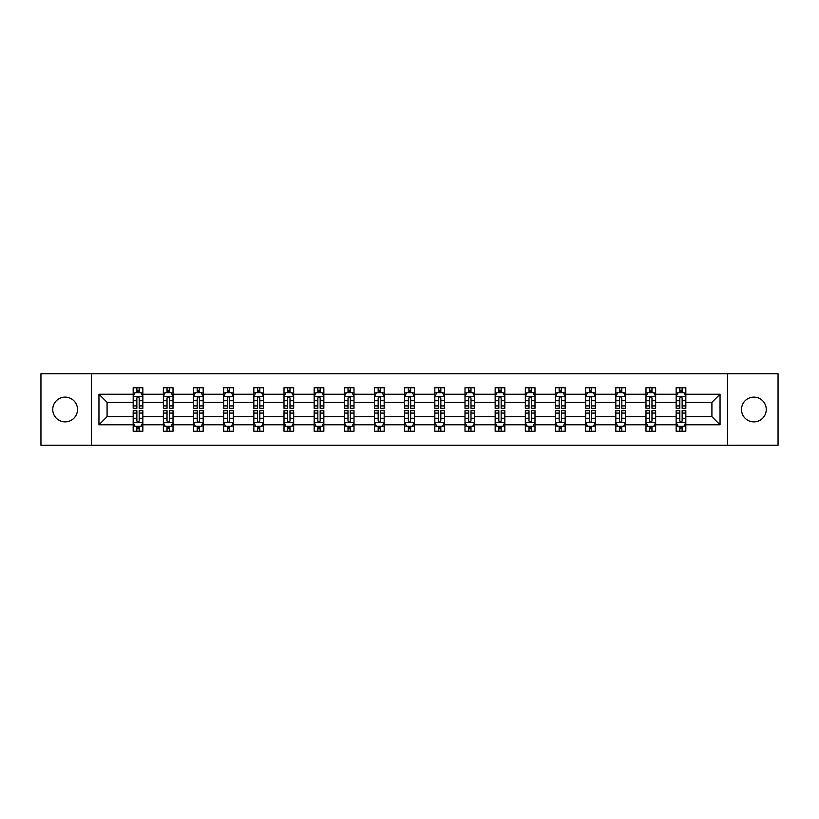 <?xml version="1.0" encoding="UTF-8"?>
<svg xmlns="http://www.w3.org/2000/svg" width="819" height="819" viewBox="0 0 819 819"><rect width="100%" height="100%" fill="white"/><g stroke="black" fill="none" stroke-linecap="round" stroke-linejoin="round"><path stroke-width="1.23" d="M753.879 397.123A12.377 12.377 0 0 0 741.502 409.5A12.377 12.377 0 0 0 753.879 421.877A12.377 12.377 0 0 0 766.256 409.5A12.377 12.377 0 0 0 753.879 397.123M65.121 397.123A12.377 12.377 0 0 0 52.744 409.5A12.377 12.377 0 0 0 65.121 421.877A12.377 12.377 0 0 0 77.498 409.5A12.377 12.377 0 0 0 65.121 397.123M727.487 373.73L40.95 373.73L40.95 445.27L778.05 445.27L778.05 373.73L727.487 373.73L727.487 445.27M685.82 424.774L685.82 416.656L711.916 416.656L720.044 424.774L685.82 424.774L685.82 431.255L682.145 431.255L682.145 426.32M91.513 445.27L91.513 373.73M676.146 424.774L655.65 424.774L655.65 416.656L676.146 416.656L676.146 431.255L685.82 431.255L685.82 426.095L683.998 426.095M655.65 424.774L655.65 431.255L651.975 431.255L651.975 426.32M645.986 424.774L625.491 424.774L625.491 416.656L645.986 416.656L645.986 431.255L655.65 431.255L655.65 426.095L653.838 426.095M625.491 424.774L625.491 431.255L621.816 431.255L621.816 426.32M615.816 424.774L595.321 424.774L595.321 416.656L615.816 416.656L615.816 431.255L625.491 431.255L625.491 426.095L623.668 426.095M595.321 424.774L595.321 431.255L591.646 431.255L591.646 426.32M585.657 424.774L565.161 424.774L565.161 416.656L585.657 416.656L585.657 431.255L595.321 431.255L595.321 426.095L593.509 426.095M565.161 424.774L565.161 431.255L561.486 431.255L561.486 426.32M555.487 424.774L534.991 424.774L534.991 416.656L555.487 416.656L555.487 431.255L565.161 431.255L565.161 426.095L563.339 426.095M534.991 424.774L534.991 431.255L531.316 431.255L531.316 426.32M525.327 424.774L504.832 424.774L504.832 416.656L525.327 416.656L525.327 431.255L534.991 431.255L534.991 426.095L533.179 426.095M504.832 424.774L504.832 431.255L501.156 431.255L501.156 426.32M495.157 424.774L474.662 424.774L474.662 416.656L495.157 416.656L495.157 431.255L504.832 431.255L504.832 426.095L503.009 426.095M474.662 424.774L474.662 431.255L470.986 431.255L470.986 426.32M464.997 424.774L444.502 424.774L444.502 416.656L464.997 416.656L464.997 431.255L474.662 431.255L474.662 426.095L472.85 426.095M444.502 424.774L444.502 431.255L440.827 431.255L440.827 426.32M434.828 424.774L414.332 424.774L414.332 416.656L434.828 416.656L434.828 431.255L444.502 431.255L444.502 426.095L442.68 426.095M414.332 424.774L414.332 431.255L410.657 431.255L410.657 426.32M404.668 424.774L384.172 424.774L384.172 416.656L404.668 416.656L404.668 431.255L414.332 431.255L414.332 426.095L412.52 426.095M384.172 424.774L384.172 431.255L380.497 431.255L380.497 426.32M374.498 424.774L354.003 424.774L354.003 416.656L374.498 416.656L374.498 431.255L384.172 431.255L384.172 426.095L382.35 426.095M354.003 424.774L354.003 431.255L350.327 431.255L350.327 426.32M344.338 424.774L323.843 424.774L323.843 416.656L344.338 416.656L344.338 431.255L354.003 431.255L354.003 426.095L352.19 426.095M323.843 424.774L323.843 431.255L320.168 431.255L320.168 426.32M314.168 424.774L293.673 424.774L293.673 416.656L314.168 416.656L314.168 431.255L323.843 431.255L323.843 426.095L322.021 426.095M293.673 424.774L293.673 431.255L289.998 431.255L289.998 426.32M284.009 424.774L263.513 424.774L263.513 416.656L284.009 416.656L284.009 431.255L293.673 431.255L293.673 426.095L291.861 426.095M263.513 424.774L263.513 431.255L259.838 431.255L259.838 426.32M253.839 424.774L233.343 424.774L233.343 416.656L253.839 416.656L253.839 431.255L263.513 431.255L263.513 426.095L261.691 426.095M233.343 424.774L233.343 431.255L229.668 431.255L229.668 426.32M223.679 424.774L203.184 424.774L203.184 416.656L223.679 416.656L223.679 431.255L233.343 431.255L233.343 426.095L231.531 426.095M203.184 424.774L203.184 431.255L199.508 431.255L199.508 426.32M193.509 424.774L173.014 424.774L173.014 416.656L193.509 416.656L193.509 431.255L203.184 431.255L203.184 426.095L201.361 426.095M173.014 424.774L173.014 431.255L169.338 431.255L169.338 426.32M163.35 424.774L142.854 424.774L142.854 416.656L163.35 416.656L163.35 431.255L173.014 431.255L173.014 426.095L171.202 426.095M142.854 424.774L142.854 431.255L139.179 431.255L139.179 426.32M133.18 424.774L98.956 424.774L98.956 394.226L133.18 394.226L133.18 402.344L107.084 402.344L107.084 416.656L133.18 416.656L133.18 431.255L142.854 431.255L142.854 426.095L141.032 426.095M135.002 392.905L133.18 392.905L133.18 387.745L133.18 394.226M136.855 392.68L136.855 387.745L133.18 387.745L142.854 387.745L142.854 394.226L163.35 394.226L163.35 387.745L173.014 387.745L173.014 394.226L193.509 394.226L193.509 387.745L203.184 387.745L203.184 394.226L223.679 394.226L223.679 387.745L233.343 387.745L233.343 394.226L253.839 394.226L253.839 387.745L263.513 387.745L263.513 394.226L284.009 394.226L284.009 387.745L293.673 387.745L293.673 394.226L314.168 394.226L314.168 387.745L323.843 387.745L323.843 394.226L344.338 394.226L344.338 387.745L354.003 387.745L354.003 394.226L374.498 394.226L374.498 387.745L384.172 387.745L384.172 394.226L404.668 394.226L404.668 387.745L414.332 387.745L414.332 394.226L434.828 394.226L434.828 387.745L444.502 387.745L444.502 394.226L464.997 394.226L464.997 387.745L474.662 387.745L474.662 394.226L495.157 394.226L495.157 387.745L504.832 387.745L504.832 394.226L525.327 394.226L525.327 387.745L534.991 387.745L534.991 394.226L555.487 394.226L555.487 387.745L565.161 387.745L565.161 394.226L585.657 394.226L585.657 387.745L595.321 387.745L595.321 394.226L615.816 394.226L615.816 387.745L625.491 387.745L625.491 394.226L645.986 394.226L645.986 387.745L655.65 387.745L655.65 394.226L676.146 394.226L676.146 387.745L685.82 387.745L685.82 394.226L720.044 394.226L720.044 424.774M676.146 394.226L676.146 402.344L655.65 402.344L655.65 394.226M645.986 394.226L645.986 402.344L625.491 402.344L625.491 394.226M615.816 394.226L615.816 402.344L595.321 402.344L595.321 394.226M585.657 394.226L585.657 402.344L565.161 402.344L565.161 394.226M555.487 394.226L555.487 402.344L534.991 402.344L534.991 394.226M525.327 394.226L525.327 402.344L504.832 402.344L504.832 394.226M495.157 394.226L495.157 402.344L474.662 402.344L474.662 394.226M464.997 394.226L464.997 402.344L444.502 402.344L444.502 394.226M434.828 394.226L434.828 402.344L414.332 402.344L414.332 394.226M404.668 394.226L404.668 402.344L384.172 402.344L384.172 394.226M374.498 394.226L374.498 402.344L354.003 402.344L354.003 394.226M344.338 394.226L344.338 402.344L323.843 402.344L323.843 394.226M314.168 394.226L314.168 402.344L293.673 402.344L293.673 394.226M284.009 394.226L284.009 402.344L263.513 402.344L263.513 394.226M253.839 394.226L253.839 402.344L233.343 402.344L233.343 394.226M223.679 394.226L223.679 402.344L203.184 402.344L203.184 394.226M193.509 394.226L193.509 402.344L173.014 402.344L173.014 394.226M163.35 394.226L163.35 402.344L142.854 402.344L142.854 394.226M98.956 394.226L107.084 402.344M711.916 416.656L711.916 402.344L685.82 402.344L685.82 394.226M679.821 392.577L682.145 392.577M649.662 392.577L651.975 392.577M619.492 392.577L621.816 392.577M589.332 392.577L591.646 392.577M559.162 392.577L561.486 392.577M529.002 392.577L531.316 392.577M498.832 392.577L501.156 392.577M468.673 392.577L470.986 392.577M438.503 392.577L440.827 392.577M408.343 392.577L410.657 392.577M378.173 392.577L380.497 392.577M348.014 392.577L350.327 392.577M317.844 392.577L320.168 392.577M287.684 392.577L289.998 392.577M257.514 392.577L259.838 392.577M227.354 392.577L229.668 392.577M197.184 392.577L199.508 392.577M167.025 392.577L169.338 392.577M136.855 392.577L139.179 392.577M136.855 426.423L139.179 426.423M167.025 426.423L169.338 426.423M197.184 426.423L199.508 426.423M227.354 426.423L229.668 426.423M257.514 426.423L259.838 426.423M287.684 426.423L289.998 426.423M317.844 426.423L320.168 426.423M348.014 426.423L350.327 426.423M378.173 426.423L380.497 426.423M408.343 426.423L410.657 426.423M438.503 426.423L440.827 426.423M468.673 426.423L470.986 426.423M498.832 426.423L501.156 426.423M529.002 426.423L531.316 426.423M559.162 426.423L561.486 426.423M589.332 426.423L591.646 426.423M619.492 426.423L621.816 426.423M649.662 426.423L651.975 426.423M679.821 426.423L682.145 426.423M107.084 416.656L98.956 424.774M720.044 394.226L711.916 402.344M139.179 390.264L136.855 390.264M133.18 405.917L133.18 408.343L136.855 408.343L136.855 405.917L133.18 405.917L133.18 402.344M142.854 402.344L142.854 408.343L139.179 408.343L139.179 397.993C138.411 396.509 137.633 396.509 136.855 397.993L136.855 405.917M141.032 392.905L142.854 392.905L142.854 387.745L139.179 387.745L139.179 392.68M142.854 396.55L140.919 392.68L135.115 392.68L133.18 396.55M136.855 428.736L139.179 428.736M142.854 413.083L142.854 410.657L139.179 410.657L139.179 413.083L142.854 413.083L142.854 416.656M133.18 416.656L133.18 410.657L136.855 410.657L136.855 421.007C137.633 422.491 138.401 422.491 139.179 421.007L139.179 413.083M135.002 426.095L133.18 426.095L133.18 431.255L136.855 431.255L136.855 426.32M133.18 422.45L135.115 426.32L140.919 426.32L142.854 422.45M169.338 390.264L167.025 390.264M165.162 392.905L163.35 392.905L163.35 387.745L167.025 387.745L167.025 392.68M163.35 405.917L163.35 408.343L167.025 408.343L167.025 405.917L163.35 405.917L163.35 402.344M173.014 402.344L173.014 408.343L169.338 408.343L169.338 397.993C168.571 396.509 167.793 396.509 167.025 397.993L167.025 405.917M171.202 392.905L173.014 392.905L173.014 387.745L169.338 387.745L169.338 392.68M173.014 396.55L171.079 392.68L165.284 392.68L163.35 396.55M199.508 390.264L197.184 390.264M195.332 392.905L193.509 392.905L193.509 387.745L197.184 387.745L197.184 392.68M193.509 405.917L193.509 408.343L197.184 408.343L197.184 405.917L193.509 405.917L193.509 402.344M203.184 402.344L203.184 408.343L199.508 408.343L199.508 397.993C198.73 396.509 197.963 396.509 197.184 397.993L197.184 405.917M201.361 392.905L203.184 392.905L203.184 387.745L199.508 387.745L199.508 392.68M203.184 396.55L201.249 392.68L195.444 392.68L193.509 396.55M167.025 428.736L169.338 428.736M173.014 413.083L173.014 410.657L169.338 410.657L169.338 413.083L173.014 413.083L173.014 416.656M163.35 416.656L163.35 410.657L167.025 410.657L167.025 421.007C167.793 422.491 168.571 422.491 169.338 421.007L169.338 413.083M165.162 426.095L163.35 426.095L163.35 431.255L167.025 431.255L167.025 426.32M163.35 422.45L165.284 426.32L171.079 426.32L173.014 422.45M197.184 428.736L199.508 428.736M203.184 413.083L203.184 410.657L199.508 410.657L199.508 413.083L203.184 413.083L203.184 416.656M193.509 416.656L193.509 410.657L197.184 410.657L197.184 421.007C197.963 422.491 198.73 422.491 199.508 421.007L199.508 413.083M195.332 426.095L193.509 426.095L193.509 431.255L197.184 431.255L197.184 426.32M193.509 422.45L195.444 426.32L201.249 426.32L203.184 422.45M229.668 390.264L227.354 390.264M225.491 392.905L223.679 392.905L223.679 387.745L227.354 387.745L227.354 392.68M223.679 405.917L223.679 408.343L227.354 408.343L227.354 405.917L223.679 405.917L223.679 402.344M233.343 402.344L233.343 408.343L229.668 408.343L229.668 397.993C228.9 396.509 228.122 396.509 227.354 397.993L227.354 405.917M231.531 392.905L233.343 392.905L233.343 387.745L229.668 387.745L229.668 392.68M233.343 396.55L231.408 392.68L225.614 392.68L223.679 396.55M227.354 428.736L229.668 428.736M233.343 413.083L233.343 410.657L229.668 410.657L229.668 413.083L233.343 413.083L233.343 416.656M223.679 416.656L223.679 410.657L227.354 410.657L227.354 421.007C228.122 422.491 228.9 422.491 229.668 421.007L229.668 413.083M225.491 426.095L223.679 426.095L223.679 431.255L227.354 431.255L227.354 426.32M223.679 422.45L225.614 426.32L231.408 426.32L233.343 422.45M259.838 390.264L257.514 390.264M255.661 392.905L253.839 392.905L253.839 387.745L257.514 387.745L257.514 392.68M253.839 405.917L253.839 408.343L257.514 408.343L257.514 405.917L253.839 405.917L253.839 402.344M263.513 402.344L263.513 408.343L259.838 408.343L259.838 397.993C259.06 396.509 258.292 396.509 257.514 397.993L257.514 405.917M261.691 392.905L263.513 392.905L263.513 387.745L259.838 387.745L259.838 392.68M263.513 396.55L261.578 392.68L255.774 392.68L253.839 396.55M257.514 428.736L259.838 428.736M263.513 413.083L263.513 410.657L259.838 410.657L259.838 413.083L263.513 413.083L263.513 416.656M253.839 416.656L253.839 410.657L257.514 410.657L257.514 421.007C258.292 422.491 259.06 422.491 259.838 421.007L259.838 413.083M255.661 426.095L253.839 426.095L253.839 431.255L257.514 431.255L257.514 426.32M253.839 422.45L255.774 426.32L261.578 426.32L263.513 422.45M289.998 390.264L287.684 390.264M285.821 392.905L284.009 392.905L284.009 387.745L287.684 387.745L287.684 392.68M284.009 405.917L284.009 408.343L287.684 408.343L287.684 405.917L284.009 405.917L284.009 402.344M293.673 402.344L293.673 408.343L289.998 408.343L289.998 397.993C289.23 396.509 288.452 396.509 287.684 397.993L287.684 405.917M291.861 392.905L293.673 392.905L293.673 387.745L289.998 387.745L289.998 392.68M293.673 396.55L291.738 392.68L285.944 392.68L284.009 396.55M287.684 428.736L289.998 428.736M293.673 413.083L293.673 410.657L289.998 410.657L289.998 413.083L293.673 413.083L293.673 416.656M284.009 416.656L284.009 410.657L287.684 410.657L287.684 421.007C288.452 422.491 289.23 422.491 289.998 421.007L289.998 413.083M285.821 426.095L284.009 426.095L284.009 431.255L287.684 431.255L287.684 426.32M284.009 422.45L285.944 426.32L291.738 426.32L293.673 422.45M320.168 390.264L317.844 390.264M315.991 392.905L314.168 392.905L314.168 387.745L317.844 387.745L317.844 392.68M314.168 405.917L314.168 408.343L317.844 408.343L317.844 405.917L314.168 405.917L314.168 402.344M323.843 402.344L323.843 408.343L320.168 408.343L320.168 397.993C319.39 396.509 318.622 396.509 317.844 397.993L317.844 405.917M322.021 392.905L323.843 392.905L323.843 387.745L320.168 387.745L320.168 392.68M323.843 396.55L321.908 392.68L316.103 392.68L314.168 396.55M317.844 428.736L320.168 428.736M323.843 413.083L323.843 410.657L320.168 410.657L320.168 413.083L323.843 413.083L323.843 416.656M314.168 416.656L314.168 410.657L317.844 410.657L317.844 421.007C318.622 422.491 319.39 422.491 320.168 421.007L320.168 413.083M315.991 426.095L314.168 426.095L314.168 431.255L317.844 431.255L317.844 426.32M314.168 422.45L316.103 426.32L321.908 426.32L323.843 422.45M350.327 390.264L348.014 390.264M346.15 392.905L344.338 392.905L344.338 387.745L348.014 387.745L348.014 392.68M344.338 405.917L344.338 408.343L348.014 408.343L348.014 405.917L344.338 405.917L344.338 402.344M354.003 402.344L354.003 408.343L350.327 408.343L350.327 397.993C349.559 396.509 348.781 396.509 348.014 397.993L348.014 405.917M352.19 392.905L354.003 392.905L354.003 387.745L350.327 387.745L350.327 392.68M354.003 396.55L352.068 392.68L346.273 392.68L344.338 396.55M348.014 428.736L350.327 428.736M354.003 413.083L354.003 410.657L350.327 410.657L350.327 413.083L354.003 413.083L354.003 416.656M344.338 416.656L344.338 410.657L348.014 410.657L348.014 421.007C348.781 422.491 349.559 422.491 350.327 421.007L350.327 413.083M346.15 426.095L344.338 426.095L344.338 431.255L348.014 431.255L348.014 426.32M344.338 422.45L346.273 426.32L352.068 426.32L354.003 422.45M380.497 390.264L378.173 390.264M376.32 392.905L374.498 392.905L374.498 387.745L378.173 387.745L378.173 392.68M374.498 405.917L374.498 408.343L378.173 408.343L378.173 405.917L374.498 405.917L374.498 402.344M384.172 402.344L384.172 408.343L380.497 408.343L380.497 397.993C379.719 396.509 378.951 396.509 378.173 397.993L378.173 405.917M382.35 392.905L384.172 392.905L384.172 387.745L380.497 387.745L380.497 392.68M384.172 396.55L382.238 392.68L376.433 392.68L374.498 396.55M378.173 428.736L380.497 428.736M384.172 413.083L384.172 410.657L380.497 410.657L380.497 413.083L384.172 413.083L384.172 416.656M374.498 416.656L374.498 410.657L378.173 410.657L378.173 421.007C378.951 422.491 379.719 422.491 380.497 421.007L380.497 413.083M376.32 426.095L374.498 426.095L374.498 431.255L378.173 431.255L378.173 426.32M374.498 422.45L376.433 426.32L382.238 426.32L384.172 422.45M410.657 390.264L408.343 390.264M406.48 392.905L404.668 392.905L404.668 387.745L408.343 387.745L408.343 392.68M404.668 405.917L404.668 408.343L408.343 408.343L408.343 405.917L404.668 405.917L404.668 402.344M414.332 402.344L414.332 408.343L410.657 408.343L410.657 397.993C409.889 396.509 409.111 396.509 408.343 397.993L408.343 405.917M412.52 392.905L414.332 392.905L414.332 387.745L410.657 387.745L410.657 392.68M414.332 396.55L412.397 392.68L406.603 392.68L404.668 396.55M440.827 390.264L438.503 390.264M436.65 392.905L434.828 392.905L434.828 387.745L438.503 387.745L438.503 392.68M434.828 405.917L434.828 408.343L438.503 408.343L438.503 405.917L434.828 405.917L434.828 402.344M444.502 402.344L444.502 408.343L440.827 408.343L440.827 397.993C440.049 396.509 439.281 396.509 438.503 397.993L438.503 405.917M442.68 392.905L444.502 392.905L444.502 387.745L440.827 387.745L440.827 392.68M444.502 396.55L442.567 392.68L436.762 392.68L434.828 396.55M470.986 390.264L468.673 390.264M466.81 392.905L464.997 392.905L464.997 387.745L468.673 387.745L468.673 392.68M464.997 405.917L464.997 408.343L468.673 408.343L468.673 405.917L464.997 405.917L464.997 402.344M474.662 402.344L474.662 408.343L470.986 408.343L470.986 397.993C470.219 396.509 469.441 396.509 468.673 397.993L468.673 405.917M472.85 392.905L474.662 392.905L474.662 387.745L470.986 387.745L470.986 392.68M474.662 396.55L472.727 392.68L466.932 392.68L464.997 396.55M501.156 390.264L498.832 390.264M496.979 392.905L495.157 392.905L495.157 387.745L498.832 387.745L498.832 392.68M495.157 405.917L495.157 408.343L498.832 408.343L498.832 405.917L495.157 405.917L495.157 402.344M504.832 402.344L504.832 408.343L501.156 408.343L501.156 397.993C500.378 396.509 499.61 396.509 498.832 397.993L498.832 405.917M503.009 392.905L504.832 392.905L504.832 387.745L501.156 387.745L501.156 392.68M504.832 396.55L502.897 392.68L497.092 392.68L495.157 396.55M531.316 390.264L529.002 390.264M527.139 392.905L525.327 392.905L525.327 387.745L529.002 387.745L529.002 392.68M525.327 405.917L525.327 408.343L529.002 408.343L529.002 405.917L525.327 405.917L525.327 402.344M534.991 402.344L534.991 408.343L531.316 408.343L531.316 397.993C530.548 396.509 529.77 396.509 529.002 397.993L529.002 405.917M533.179 392.905L534.991 392.905L534.991 387.745L531.316 387.745L531.316 392.68M534.991 396.55L533.056 392.68L527.262 392.68L525.327 396.55M561.486 390.264L559.162 390.264M557.309 392.905L555.487 392.905L555.487 387.745L559.162 387.745L559.162 392.68M555.487 405.917L555.487 408.343L559.162 408.343L559.162 405.917L555.487 405.917L555.487 402.344M565.161 402.344L565.161 408.343L561.486 408.343L561.486 397.993C560.708 396.509 559.94 396.509 559.162 397.993L559.162 405.917M563.339 392.905L565.161 392.905L565.161 387.745L561.486 387.745L561.486 392.68M565.161 396.55L563.226 392.68L557.422 392.68L555.487 396.55M408.343 428.736L410.657 428.736M414.332 413.083L414.332 410.657L410.657 410.657L410.657 413.083L414.332 413.083L414.332 416.656M404.668 416.656L404.668 410.657L408.343 410.657L408.343 421.007C409.111 422.491 409.889 422.491 410.657 421.007L410.657 413.083M406.48 426.095L404.668 426.095L404.668 431.255L408.343 431.255L408.343 426.32M404.668 422.45L406.603 426.32L412.397 426.32L414.332 422.45M438.503 428.736L440.827 428.736M444.502 413.083L444.502 410.657L440.827 410.657L440.827 413.083L444.502 413.083L444.502 416.656M434.828 416.656L434.828 410.657L438.503 410.657L438.503 421.007C439.281 422.491 440.049 422.491 440.827 421.007L440.827 413.083M436.65 426.095L434.828 426.095L434.828 431.255L438.503 431.255L438.503 426.32M434.828 422.45L436.762 426.32L442.567 426.32L444.502 422.45M468.673 428.736L470.986 428.736M474.662 413.083L474.662 410.657L470.986 410.657L470.986 413.083L474.662 413.083L474.662 416.656M464.997 416.656L464.997 410.657L468.673 410.657L468.673 421.007C469.441 422.491 470.219 422.491 470.986 421.007L470.986 413.083M466.81 426.095L464.997 426.095L464.997 431.255L468.673 431.255L468.673 426.32M464.997 422.45L466.932 426.32L472.727 426.32L474.662 422.45M498.832 428.736L501.156 428.736M504.832 413.083L504.832 410.657L501.156 410.657L501.156 413.083L504.832 413.083L504.832 416.656M495.157 416.656L495.157 410.657L498.832 410.657L498.832 421.007C499.61 422.491 500.378 422.491 501.156 421.007L501.156 413.083M496.979 426.095L495.157 426.095L495.157 431.255L498.832 431.255L498.832 426.32M495.157 422.45L497.092 426.32L502.897 426.32L504.832 422.45M529.002 428.736L531.316 428.736M534.991 413.083L534.991 410.657L531.316 410.657L531.316 413.083L534.991 413.083L534.991 416.656M525.327 416.656L525.327 410.657L529.002 410.657L529.002 421.007C529.77 422.491 530.548 422.491 531.316 421.007L531.316 413.083M527.139 426.095L525.327 426.095L525.327 431.255L529.002 431.255L529.002 426.32M525.327 422.45L527.262 426.32L533.056 426.32L534.991 422.45M559.162 428.736L561.486 428.736M565.161 413.083L565.161 410.657L561.486 410.657L561.486 413.083L565.161 413.083L565.161 416.656M555.487 416.656L555.487 410.657L559.162 410.657L559.162 421.007C559.94 422.491 560.708 422.491 561.486 421.007L561.486 413.083M557.309 426.095L555.487 426.095L555.487 431.255L559.162 431.255L559.162 426.32M555.487 422.45L557.422 426.32L563.226 426.32L565.161 422.45M591.646 390.264L589.332 390.264M587.469 392.905L585.657 392.905L585.657 387.745L589.332 387.745L589.332 392.68M585.657 405.917L585.657 408.343L589.332 408.343L589.332 405.917L585.657 405.917L585.657 402.344M595.321 402.344L595.321 408.343L591.646 408.343L591.646 397.993C590.878 396.509 590.1 396.509 589.332 397.993L589.332 405.917M593.509 392.905L595.321 392.905L595.321 387.745L591.646 387.745L591.646 392.68M595.321 396.55L593.386 392.68L587.592 392.68L585.657 396.55M589.332 428.736L591.646 428.736M595.321 413.083L595.321 410.657L591.646 410.657L591.646 413.083L595.321 413.083L595.321 416.656M585.657 416.656L585.657 410.657L589.332 410.657L589.332 421.007C590.1 422.491 590.878 422.491 591.646 421.007L591.646 413.083M587.469 426.095L585.657 426.095L585.657 431.255L589.332 431.255L589.332 426.32M585.657 422.45L587.592 426.32L593.386 426.32L595.321 422.45M621.816 390.264L619.492 390.264M617.639 392.905L615.816 392.905L615.816 387.745L619.492 387.745L619.492 392.68M615.816 405.917L615.816 408.343L619.492 408.343L619.492 405.917L615.816 405.917L615.816 402.344M625.491 402.344L625.491 408.343L621.816 408.343L621.816 397.993C621.037 396.509 620.27 396.509 619.492 397.993L619.492 405.917M623.668 392.905L625.491 392.905L625.491 387.745L621.816 387.745L621.816 392.68M625.491 396.55L623.556 392.68L617.751 392.68L615.816 396.55M619.492 428.736L621.816 428.736M625.491 413.083L625.491 410.657L621.816 410.657L621.816 413.083L625.491 413.083L625.491 416.656M615.816 416.656L615.816 410.657L619.492 410.657L619.492 421.007C620.27 422.491 621.037 422.491 621.816 421.007L621.816 413.083M617.639 426.095L615.816 426.095L615.816 431.255L619.492 431.255L619.492 426.32M615.816 422.45L617.751 426.32L623.556 426.32L625.491 422.45M651.975 390.264L649.662 390.264M647.798 392.905L645.986 392.905L645.986 387.745L649.662 387.745L649.662 392.68M645.986 405.917L645.986 408.343L649.662 408.343L649.662 405.917L645.986 405.917L645.986 402.344M655.65 402.344L655.65 408.343L651.975 408.343L651.975 397.993C651.207 396.509 650.429 396.509 649.662 397.993L649.662 405.917M653.838 392.905L655.65 392.905L655.65 387.745L651.975 387.745L651.975 392.68M655.65 396.55L653.716 392.68L647.921 392.68L645.986 396.55M649.662 428.736L651.975 428.736M655.65 413.083L655.65 410.657L651.975 410.657L651.975 413.083L655.65 413.083L655.65 416.656M645.986 416.656L645.986 410.657L649.662 410.657L649.662 421.007C650.429 422.491 651.207 422.491 651.975 421.007L651.975 413.083M647.798 426.095L645.986 426.095L645.986 431.255L649.662 431.255L649.662 426.32M645.986 422.45L647.921 426.32L653.716 426.32L655.65 422.45M682.145 390.264L679.821 390.264M677.968 392.905L676.146 392.905L676.146 387.745L679.821 387.745L679.821 392.68M676.146 405.917L676.146 408.343L679.821 408.343L679.821 405.917L676.146 405.917L676.146 402.344M685.82 402.344L685.82 408.343L682.145 408.343L682.145 397.993C681.367 396.509 680.599 396.509 679.821 397.993L679.821 405.917M683.998 392.905L685.82 392.905L685.82 387.745L682.145 387.745L682.145 392.68M685.82 396.55L683.885 392.68L678.081 392.68L676.146 396.55M679.821 428.736L682.145 428.736M685.82 413.083L685.82 410.657L682.145 410.657L682.145 413.083L685.82 413.083L685.82 416.656M676.146 416.656L676.146 410.657L679.821 410.657L679.821 421.007C680.589 422.491 681.367 422.491 682.145 421.007L682.145 413.083M677.968 426.095L676.146 426.095L676.146 431.255L679.821 431.255L679.821 426.32M676.146 422.45L678.081 426.32L683.885 426.32L685.82 422.45M142.803 396.447L133.231 396.447M142.854 405.917L139.179 405.917M136.855 400.737L133.18 400.737M142.854 400.737L139.179 400.737M139.179 391.492L136.855 391.492M133.231 422.553L142.803 422.553M133.18 413.083L136.855 413.083M139.179 418.263L142.854 418.263M133.18 418.263L136.855 418.263M136.855 427.508L139.179 427.508M172.973 396.447L163.401 396.447M173.014 405.917L169.338 405.917M167.025 400.737L163.35 400.737M173.014 400.737L169.338 400.737M169.338 391.492L167.025 391.492M203.132 396.447L193.56 396.447M203.184 405.917L199.508 405.917M197.184 400.737L193.509 400.737M203.184 400.737L199.508 400.737M199.508 391.492L197.184 391.492M163.401 422.553L172.973 422.553M163.35 413.083L167.025 413.083M169.338 418.263L173.014 418.263M163.35 418.263L167.025 418.263M167.025 427.508L169.338 427.508M193.56 422.553L203.132 422.553M193.509 413.083L197.184 413.083M199.508 418.263L203.184 418.263M193.509 418.263L197.184 418.263M197.184 427.508L199.508 427.508M233.302 396.447L223.73 396.447M233.343 405.917L229.668 405.917M227.354 400.737L223.679 400.737M233.343 400.737L229.668 400.737M229.668 391.492L227.354 391.492M223.73 422.553L233.302 422.553M223.679 413.083L227.354 413.083M229.668 418.263L233.343 418.263M223.679 418.263L227.354 418.263M227.354 427.508L229.668 427.508M263.462 396.447L253.89 396.447M263.513 405.917L259.838 405.917M257.514 400.737L253.839 400.737M263.513 400.737L259.838 400.737M259.838 391.492L257.514 391.492M253.89 422.553L263.462 422.553M253.839 413.083L257.514 413.083M259.838 418.263L263.513 418.263M253.839 418.263L257.514 418.263M257.514 427.508L259.838 427.508M293.632 396.447L284.06 396.447M293.673 405.917L289.998 405.917M287.684 400.737L284.009 400.737M293.673 400.737L289.998 400.737M289.998 391.492L287.684 391.492M284.06 422.553L293.632 422.553M284.009 413.083L287.684 413.083M289.998 418.263L293.673 418.263M284.009 418.263L287.684 418.263M287.684 427.508L289.998 427.508M323.792 396.447L314.22 396.447M323.843 405.917L320.168 405.917M317.844 400.737L314.168 400.737M323.843 400.737L320.168 400.737M320.168 391.492L317.844 391.492M314.22 422.553L323.792 422.553M314.168 413.083L317.844 413.083M320.168 418.263L323.843 418.263M314.168 418.263L317.844 418.263M317.844 427.508L320.168 427.508M353.962 396.447L344.389 396.447M354.003 405.917L350.327 405.917M348.014 400.737L344.338 400.737M354.003 400.737L350.327 400.737M350.327 391.492L348.014 391.492M344.389 422.553L353.962 422.553M344.338 413.083L348.014 413.083M350.327 418.263L354.003 418.263M344.338 418.263L348.014 418.263M348.014 427.508L350.327 427.508M384.121 396.447L374.549 396.447M384.172 405.917L380.497 405.917M378.173 400.737L374.498 400.737M384.172 400.737L380.497 400.737M380.497 391.492L378.173 391.492M374.549 422.553L384.121 422.553M374.498 413.083L378.173 413.083M380.497 418.263L384.172 418.263M374.498 418.263L378.173 418.263M378.173 427.508L380.497 427.508M414.281 396.447L404.719 396.447M414.332 405.917L410.657 405.917M408.343 400.737L404.668 400.737M414.332 400.737L410.657 400.737M410.657 391.492L408.343 391.492M444.451 396.447L434.879 396.447M444.502 405.917L440.827 405.917M438.503 400.737L434.828 400.737M444.502 400.737L440.827 400.737M440.827 391.492L438.503 391.492M474.611 396.447L465.038 396.447M474.662 405.917L470.986 405.917M468.673 400.737L464.997 400.737M474.662 400.737L470.986 400.737M470.986 391.492L468.673 391.492M504.78 396.447L495.208 396.447M504.832 405.917L501.156 405.917M498.832 400.737L495.157 400.737M504.832 400.737L501.156 400.737M501.156 391.492L498.832 391.492M534.94 396.447L525.368 396.447M534.991 405.917L531.316 405.917M529.002 400.737L525.327 400.737M534.991 400.737L531.316 400.737M531.316 391.492L529.002 391.492M565.11 396.447L555.538 396.447M565.161 405.917L561.486 405.917M559.162 400.737L555.487 400.737M565.161 400.737L561.486 400.737M561.486 391.492L559.162 391.492M404.719 422.553L414.281 422.553M404.668 413.083L408.343 413.083M410.657 418.263L414.332 418.263M404.668 418.263L408.343 418.263M408.343 427.508L410.657 427.508M434.879 422.553L444.451 422.553M434.828 413.083L438.503 413.083M440.827 418.263L444.502 418.263M434.828 418.263L438.503 418.263M438.503 427.508L440.827 427.508M465.038 422.553L474.611 422.553M464.997 413.083L468.673 413.083M470.986 418.263L474.662 418.263M464.997 418.263L468.673 418.263M468.673 427.508L470.986 427.508M495.208 422.553L504.78 422.553M495.157 413.083L498.832 413.083M501.156 418.263L504.832 418.263M495.157 418.263L498.832 418.263M498.832 427.508L501.156 427.508M525.368 422.553L534.94 422.553M525.327 413.083L529.002 413.083M531.316 418.263L534.991 418.263M525.327 418.263L529.002 418.263M529.002 427.508L531.316 427.508M555.538 422.553L565.11 422.553M555.487 413.083L559.162 413.083M561.486 418.263L565.161 418.263M555.487 418.263L559.162 418.263M559.162 427.508L561.486 427.508M595.27 396.447L585.698 396.447M595.321 405.917L591.646 405.917M589.332 400.737L585.657 400.737M595.321 400.737L591.646 400.737M591.646 391.492L589.332 391.492M585.698 422.553L595.27 422.553M585.657 413.083L589.332 413.083M591.646 418.263L595.321 418.263M585.657 418.263L589.332 418.263M589.332 427.508L591.646 427.508M625.44 396.447L615.868 396.447M625.491 405.917L621.816 405.917M619.492 400.737L615.816 400.737M625.491 400.737L621.816 400.737M621.816 391.492L619.492 391.492M615.868 422.553L625.44 422.553M615.816 413.083L619.492 413.083M621.816 418.263L625.491 418.263M615.816 418.263L619.492 418.263M619.492 427.508L621.816 427.508M655.599 396.447L646.027 396.447M655.65 405.917L651.975 405.917M649.662 400.737L645.986 400.737M655.65 400.737L651.975 400.737M651.975 391.492L649.662 391.492M646.027 422.553L655.599 422.553M645.986 413.083L649.662 413.083M651.975 418.263L655.65 418.263M645.986 418.263L649.662 418.263M649.662 427.508L651.975 427.508M685.769 396.447L676.197 396.447M685.82 405.917L682.145 405.917M679.821 400.737L676.146 400.737M685.82 400.737L682.145 400.737M682.145 391.492L679.821 391.492M676.197 422.553L685.769 422.553M676.146 413.083L679.821 413.083M682.145 418.263L685.82 418.263M676.146 418.263L679.821 418.263M679.821 427.508L682.145 427.508"/></g></svg>
